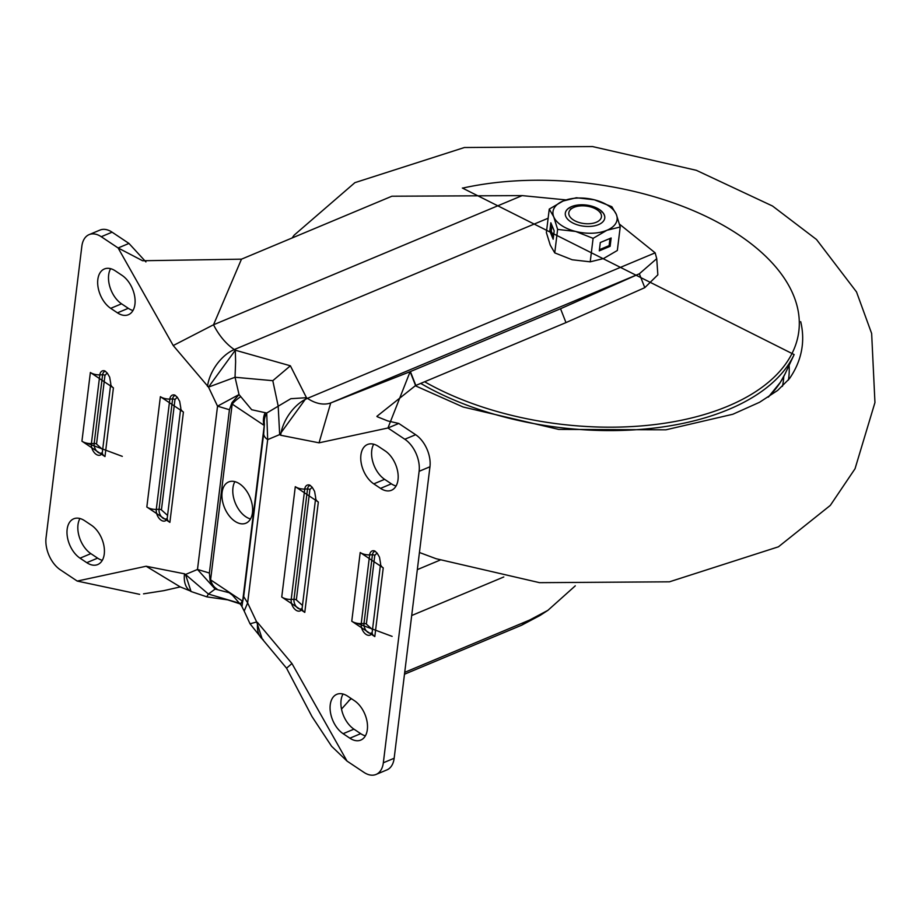 <?xml version="1.0" encoding="UTF-8"?>
<svg xmlns="http://www.w3.org/2000/svg" width="921" height="921" viewBox="0 0 921 921"><rect width="100%" height="100%" fill="white"/><g stroke="black" fill="none" stroke-linecap="round" stroke-linejoin="round"><path stroke-width="1.38" d="M91.386 525.2A22.357 13.757 67.3 0 1 104.257 554.062A22.357 13.757 67.3 0 1 97.707 564.561A22.357 13.757 67.3 0 1 86.781 562.673L80.035 558.172A22.357 13.757 67.3 0 1 67.36 536.851A22.357 13.757 67.3 0 1 73.703 518.811A22.357 13.757 67.3 0 1 84.64 520.699L91.386 525.2M110.624 268.69A22.357 13.757 -112.7 0 0 108.666 274.942A22.357 13.757 -112.7 0 0 121.549 303.815L110.704 308.339A22.357 13.757 67.3 0 1 97.833 279.477A22.357 13.757 67.3 0 1 104.384 268.978A22.357 13.757 67.3 0 1 115.309 270.866L122.056 275.367A22.357 13.757 67.3 0 1 134.731 296.689A22.357 13.757 67.3 0 1 128.387 314.729A22.357 13.757 67.3 0 1 117.451 312.841L110.704 308.339M210.103 580.967L215.134 589.049L197.485 569.454L185.501 574.474L208.422 594.057L215.134 589.049L229.214 592.756L232.483 595.242L240.899 604.913A14.909 3.696 -34.3 0 1 242.384 601.056L210.598 579.85L210.103 580.967L209.378 573.023L229.433 409.73L232.011 402.581L239.023 394.556L235.039 377.265L208.503 387.108L235.304 350.21L290.38 365.798L306.474 397.699L290.829 398.701L266.722 413.034L251.686 409.73L239.023 394.556L217.54 406.161L208.503 387.108L173.229 345.548L118.118 247.968L101.252 236.72A24.844 15.289 -112.7 0 0 89.107 234.625A24.844 15.289 -112.7 0 0 81.842 246.287L46.05 537.749A24.844 15.289 -112.7 0 0 60.36 569.823L77.226 581.07L146.128 566.242L180.24 586.907L190.06 590.856A32.293 18.662 -56.3 0 1 184.511 573.818L146.128 566.242M207.513 386.452A32.293 18.662 -56.3 0 1 234.314 349.554L235.304 350.21L235.615 361.861L235.039 377.265L272.8 380.684L278.177 406.034L279.673 434.585L306.474 397.699L307.464 398.356L655.153 252.849L619.488 224.148M222.099 492.447A22.357 13.757 -112.7 0 0 229.099 515.691A22.357 13.757 -112.7 0 0 245.907 523.197A22.357 13.757 -112.7 0 0 252.458 512.698A22.357 13.757 -112.7 0 0 245.458 489.442A22.357 13.757 -112.7 0 0 228.65 481.948A22.357 13.757 -112.7 0 0 222.099 492.447M234.89 481.648A22.357 13.757 -112.7 0 0 232.944 487.911A22.357 13.757 -112.7 0 0 250.5 518.949M385.139 450.887A22.357 13.757 67.3 0 1 398.01 479.76A22.357 13.757 67.3 0 1 391.471 490.26A22.357 13.757 67.3 0 1 380.534 488.372L373.788 483.87A22.357 13.757 67.3 0 1 361.124 462.549A22.357 13.757 67.3 0 1 367.456 444.509A22.357 13.757 67.3 0 1 378.393 446.397L385.139 450.887M343.026 694.043A22.357 13.757 -112.7 0 0 341.069 700.294A22.357 13.757 -112.7 0 0 353.952 729.156L343.119 733.692A22.357 13.757 67.3 0 1 330.236 704.83A22.357 13.757 67.3 0 1 336.787 694.33A22.357 13.757 67.3 0 1 347.712 696.218L354.458 700.72A22.357 13.757 67.3 0 1 367.134 722.041A22.357 13.757 67.3 0 1 360.79 740.081A22.357 13.757 67.3 0 1 349.865 738.193L343.119 733.692M79.943 518.523A22.357 13.757 -112.7 0 0 90.868 553.636L97.614 558.138A22.357 13.757 -112.7 0 0 102.3 560.325M117.451 312.841L128.295 308.305L121.549 303.815M128.295 308.305A22.357 13.757 -112.7 0 0 132.981 310.492M143.538 593.838L163.8 590.66L180.217 586.919M77.226 581.07L139.647 594.344M241.475 259.169L213.534 324.768L522.161 195.609L391.897 196.219L241.475 259.169L142.605 260.747L118.118 247.968L128.963 243.432L112.097 232.184A24.844 15.289 -112.7 0 0 99.952 230.089L89.107 234.625M548.133 218.231L234.314 349.554A49.688 30.577 67.3 0 1 213.534 324.768L173.229 345.548M232.011 402.581L232.184 404.089A14.909 3.696 -34.3 0 1 240.554 396.755M239.748 603.278L208.422 594.057L206.776 596.796M184.511 573.818L185.501 574.474L191.05 591.512L190.06 590.856M128.963 243.432L145.909 261.921M522.161 195.609L565.989 199.915M107.227 372.982L104.971 375.365L96.532 444.06L102.668 449.609M177.246 397.17L174.978 399.553L161.428 509.889L167.564 515.426M216.953 588.98A14.909 11.397 -90.6 0 1 210.598 579.85L232.184 404.089L263.959 425.283A14.909 11.397 -90.6 0 1 265.006 413.057M347.044 761.103L331.583 746.275L311.966 716.526L286.558 668.197L262.22 639.001L256.671 621.963L247.634 602.91L244.192 611.095L250.04 623.805L256.671 621.963L257.65 622.619L291.945 663.523L347.044 761.103L363.91 772.351A24.844 15.289 -112.7 0 0 376.056 774.446A24.844 15.289 -112.7 0 0 383.332 762.784L419.124 471.31A24.844 15.289 -112.7 0 0 404.814 439.248L387.948 427.989L319.046 442.828L330.731 402.949A49.688 30.577 67.3 0 1 307.464 398.356A32.293 18.662 123.7 0 0 280.663 435.253L319.046 442.828M264.396 424.19L263.728 433.261A14.909 7.99 7 0 0 267.677 439.616L247.634 602.91L243.674 596.555L242.488 602.576L264.396 424.19A14.909 12.503 -77.9 0 1 266.722 413.034L267.677 439.616L279.673 434.585L280.663 435.253M240.899 604.913L241.97 606.628L242.488 602.576M655.153 252.849L656.731 258.663L639.347 273.79L644.792 287.663L657.847 274.826L656.731 258.663M373.707 444.21A22.357 13.757 -112.7 0 0 384.621 479.334L391.367 483.836A22.357 13.757 -112.7 0 0 396.065 486.012M349.865 738.193L360.698 733.657A22.357 13.757 -112.7 0 0 365.384 735.844M360.698 733.657L353.952 729.156M376.056 774.446L386.901 769.91A24.844 15.289 -112.7 0 0 394.165 758.248L429.957 466.774A24.844 15.289 -112.7 0 0 415.647 434.712L398.781 423.453L387.948 427.989L410.121 371.681L330.731 402.949L639.347 273.79L560.544 308.742L410.121 371.681L415.567 385.554L376.885 416.338M348.702 700.651L351.465 698.728M286.569 668.186L291.945 663.523M404.722 672.33L529.448 620.132L547.891 610.347L540.12 615.412L521.677 625.186L404.48 674.23M398.781 423.453L387.799 420.955L377.219 416.729M341.507 709.089L350.406 699.143M547.891 610.347L575.291 585.837M410.386 371.577L415.832 385.439L565.978 322.603L644.792 287.663M312.161 487.174L309.893 489.558L296.343 599.905L302.479 605.442M377.057 553.003L374.789 555.386L366.362 624.093L372.498 629.63M415.187 385.715L463.09 407.001L558.679 429.405L665.941 429.808L732.874 414.243L759.549 402.281L777.658 390.423L789.435 378.669A231.447 124.013 -173 0 0 800.706 321.671A231.447 124.013 -173 0 1 789.435 378.669L789.919 377.921M600.78 218.749A16.44 8.807 -173 0 1 580.368 222.859A16.44 8.807 -173 0 1 569.489 210.851A16.44 8.807 -173 0 1 573.207 207.697A16.44 8.807 -173 0 1 598.431 210.794A16.44 8.807 -173 0 1 600.78 218.749M565.298 213.258A19.871 10.649 -173 0 1 571.527 206.741A19.871 10.649 -173 0 1 593.446 206.788A19.871 10.649 -173 0 1 604.752 218.104M571.538 206.626A19.871 10.649 -173 0 1 593.504 206.695A19.871 10.649 -173 0 1 604.763 218.058A19.871 10.649 -173 0 1 598.523 224.632A19.871 10.649 -173 0 1 576.569 224.563A19.871 10.649 -173 0 1 565.31 213.212A19.871 10.649 -173 0 1 571.538 206.626M554.177 230.883L550.839 222.767L549.814 231.09L553.164 239.207L554.177 230.883M590.223 261.829L603.474 258.571L617.335 250.477L620.213 227.003L616.333 214.432L611.843 206.707L594.402 199.811L576.373 197.75L563.111 201.008L549.261 209.09L546.372 232.576L550.263 245.147L554.741 252.872L572.183 259.768L590.223 261.829L593.101 238.343L575.66 231.459A32.293 17.303 -173 0 1 553.74 216.826L557.619 229.398L554.741 252.872M549.261 209.09L553.74 216.826A32.293 17.303 -173 0 1 563.111 201.008A32.293 17.303 -173 0 1 594.402 199.811A32.293 17.303 -173 0 1 616.333 214.432A32.293 17.303 -173 0 1 606.951 230.262L593.101 238.343M557.619 229.398L575.66 231.459A32.293 17.303 -173 0 0 606.951 230.262L620.213 227.003M600.308 242.522L599.283 250.846L610.128 246.31L611.153 237.986L600.308 242.522M599.433 249.683L609.115 245.631L609.99 238.47M609.115 245.631L610.128 246.31M551.944 225.449L551.265 231.033L553.498 236.467M551.265 231.033L549.814 231.09M104.971 456.563L81.934 441.194L90.373 372.487L113.41 387.856L104.971 456.563A9.935 5.33 -173 0 1 102.335 452.326L102.093 453.351A8.358 5.146 67.3 0 1 95.22 453.593A8.358 5.146 67.3 0 1 91.386 443.577L99.825 374.87A9.935 5.33 -173 0 1 90.373 372.487M169.878 522.38L146.83 507.011L160.381 396.675L183.417 412.044L169.878 522.38A9.935 5.33 -173 0 1 167.231 518.155L166.989 519.179A8.358 5.146 67.3 0 1 160.116 519.409A8.358 5.146 67.3 0 1 156.294 509.405L169.844 399.058A9.935 5.33 -173 0 1 160.381 396.675M209.378 573.023L197.485 569.454L217.54 406.161L229.433 409.73M81.934 441.194A9.935 5.33 7 0 0 91.386 443.577L94.172 443.473A6.931 4.26 -112.7 0 0 96.774 451.198A6.931 4.26 -112.7 0 0 102.312 452.51M113.41 387.856A9.935 5.33 -173 0 1 110.773 383.62L102.335 452.326M105.512 371.313A6.931 4.26 -112.7 0 0 102.611 374.766L99.825 374.87A8.358 5.146 67.3 0 1 104.764 370.875L107.25 373.005L109.668 377.15L110.773 383.62M146.83 507.011A9.935 5.33 7 0 0 156.294 509.405L159.068 509.29A6.931 4.26 -112.7 0 0 161.67 517.015A6.931 4.26 -112.7 0 0 167.208 518.339M183.417 412.044A9.935 5.33 -173 0 1 180.781 407.807L167.231 518.155M175.52 395.5A6.931 4.26 -112.7 0 0 172.618 398.954L169.844 399.058A8.358 5.146 67.3 0 1 174.771 395.063L177.269 397.193L179.676 401.337L180.781 407.807M90.868 553.636L80.035 558.172M97.614 558.138L86.781 562.673M101.252 236.72L112.097 232.184M104.971 375.365A2.487 1.335 -173 0 0 102.611 374.766L94.172 443.473A2.487 1.335 7 0 1 96.532 444.06M174.978 399.553A2.487 1.335 -173 0 0 172.618 398.954L159.068 509.29A2.487 1.335 7 0 1 161.428 509.889M122.297 456.356L86.885 443.174M272.8 380.684L290.38 365.798M243.674 596.555L263.728 433.261M304.782 612.396L281.745 597.027L295.296 486.679L318.332 502.049L304.782 612.396A9.935 5.33 -173 0 1 302.146 608.159L301.904 609.184A8.358 5.146 67.3 0 1 295.031 609.426A8.358 5.146 67.3 0 1 291.209 599.41L304.747 489.074A9.935 5.33 -173 0 1 295.296 486.679M374.801 636.584L351.764 621.215L360.203 552.508L383.24 567.877L374.801 636.584A9.935 5.33 -173 0 1 372.165 632.347L371.911 633.372A8.358 5.146 67.3 0 1 365.038 633.613A8.358 5.146 67.3 0 1 361.216 623.598L369.655 554.891A9.935 5.33 -173 0 1 360.203 552.508M417.328 569.627L440.088 560.095M263.21 639.658A32.293 18.662 -56.3 0 1 257.65 622.619M281.745 597.027A9.935 5.33 7 0 0 291.209 599.41L293.983 599.306A6.931 4.26 -112.7 0 0 296.585 607.031A6.931 4.26 -112.7 0 0 302.123 608.355M318.332 502.049A9.935 5.33 -173 0 1 315.696 497.824L302.146 608.159M310.435 485.505A6.931 4.26 -112.7 0 0 307.533 488.959L304.747 489.074A8.358 5.146 67.3 0 1 309.686 485.079L312.184 487.209L314.591 491.354L315.696 497.824M351.764 621.215A9.935 5.33 7 0 0 361.216 623.598L363.991 623.494A6.931 4.26 -112.7 0 0 366.604 631.219A6.931 4.26 -112.7 0 0 372.13 632.531M383.24 567.877A9.935 5.33 -173 0 1 380.592 563.64L372.165 632.347M375.342 551.334A6.931 4.26 -112.7 0 0 372.429 554.787L369.655 554.891A8.358 5.146 67.3 0 1 374.582 550.896L377.08 553.026L379.487 557.17L380.592 563.64M380.534 488.372L391.367 483.836M384.621 479.334L373.788 483.87M415.647 434.712L404.814 439.248M419.124 471.31L429.957 466.774M383.332 762.784L394.165 758.248M392.127 636.376L356.715 623.195M411.699 615.516L503.787 576.972M309.893 489.558A2.487 1.335 -173 0 0 307.533 488.959L293.983 599.306A2.487 1.335 7 0 1 296.343 599.905M374.789 555.386A2.487 1.335 -173 0 0 372.429 554.787L363.991 623.494A2.487 1.335 7 0 1 366.362 624.093M521.677 625.186L529.448 620.132M560.544 308.742L565.978 322.603M783.771 376.493A217.011 116.276 -173 0 1 782.447 386.336M789.09 365.349A221.949 118.924 -173 0 1 788.422 380.028M424.627 381.766A226.301 121.261 7 0 0 787.881 360.687A226.301 121.261 7 0 0 716.895 221.857A226.301 121.261 7 0 0 462.779 188.08M768.229 397.147A221.305 118.579 7 0 0 780.352 382.33A221.305 118.579 7 0 0 785.245 373.546L794.144 354.573A227.936 122.136 -173 0 1 789.113 363.622A227.936 122.136 -173 0 1 420.713 383.401M240.231 603.946L227.74 599.859L206.983 596.889L191.05 591.512M262.22 639.001L250.04 623.805M241.97 606.628L244.192 611.095M419.435 552.496L436.047 558.702L539.556 582.671L669.44 581.819L778.441 546.809L830.305 505.41L855.033 468.754L874.95 402.546L871.646 333.483L856.507 291.922L816.513 239.506L772.512 206.016L696.322 170.304L592.491 146.554L464.391 147.521L354.896 182.657L294.179 235.131L292.095 237.986M768.39 397.043L780.306 382.411L785.245 373.546M794.144 354.573L462.365 188.022M573.207 207.697L570.364 209.09M598.431 210.794L600.849 212.843"/></g></svg>
